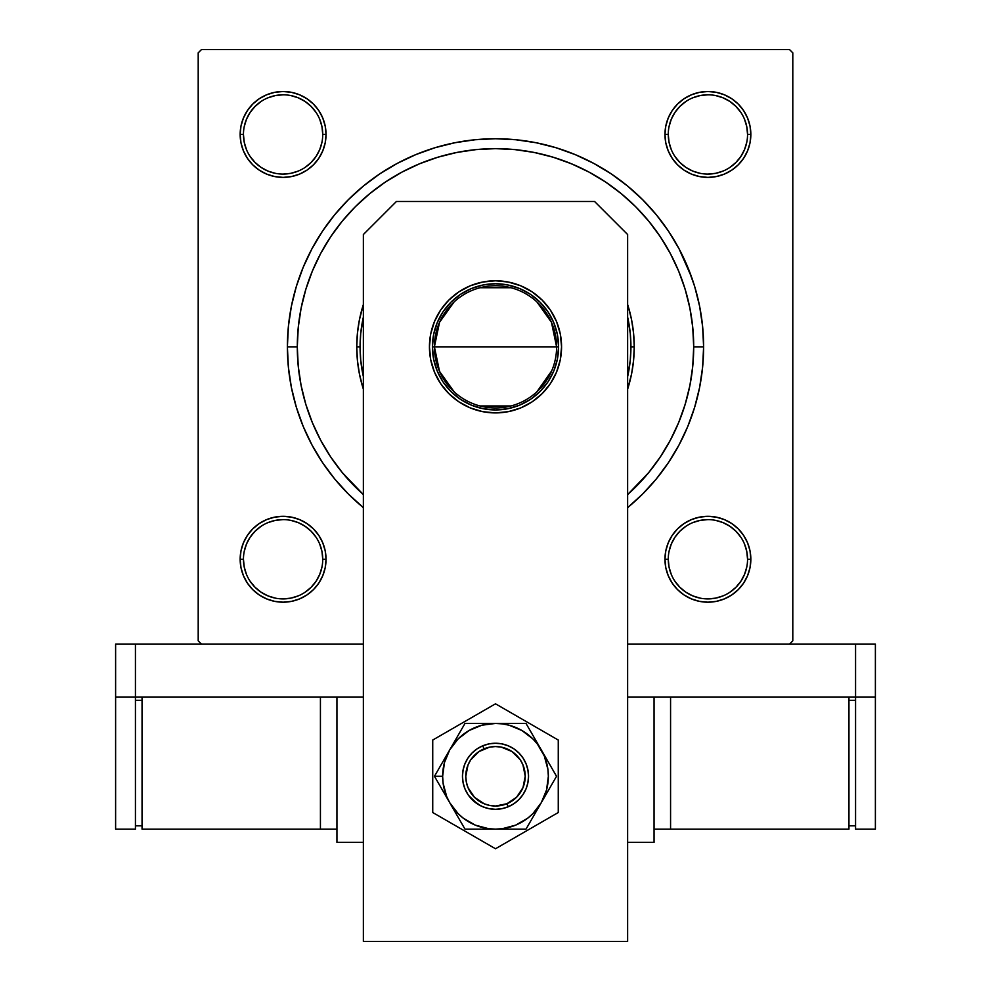 <?xml version="1.0" encoding="UTF-8"?>
<svg xmlns="http://www.w3.org/2000/svg" width="991" height="991" viewBox="0 0 991 991"><rect width="100%" height="100%" fill="white"/><g stroke="black" fill="none" stroke-linecap="round" stroke-linejoin="round"><path stroke-width="1.49" d="M322.732 559.271L322.732 559.258A39.64 39.64 0 0 0 283.092 519.618A39.64 39.64 0 0 0 243.452 559.258L240.156 559.258A42.947 42.947 0 0 1 283.092 516.311A42.947 42.947 0 0 1 326.039 559.258L322.732 559.258A39.64 39.64 0 0 1 283.092 598.898A39.64 39.64 0 0 1 243.452 559.258A39.64 39.64 0 0 1 283.092 519.618A39.64 39.64 0 0 1 322.732 559.258L321.976 551.516L319.721 544.084M243.452 134.429L243.452 134.442A39.64 39.64 0 0 0 283.092 174.082A39.64 39.64 0 0 0 322.732 134.442A39.64 39.64 0 0 0 283.092 94.802A39.64 39.64 0 0 0 243.452 134.442L240.156 134.442A42.947 42.947 0 0 1 283.092 91.506A42.947 42.947 0 0 1 326.039 134.442L322.732 134.442A39.64 39.64 0 0 1 283.092 174.082A39.64 39.64 0 0 1 243.452 134.442A39.64 39.64 0 0 1 283.092 94.802A39.64 39.64 0 0 1 322.732 134.442L321.976 126.712L319.721 119.279M668.268 134.429L668.268 134.442A39.64 39.64 0 0 0 707.908 174.082A39.64 39.64 0 0 0 747.548 134.442A39.64 39.64 0 0 0 707.908 94.802A39.64 39.64 0 0 0 668.268 134.442L664.961 134.442A42.947 42.947 0 0 1 707.908 91.506A42.947 42.947 0 0 1 750.844 134.442L747.548 134.442A39.64 39.64 0 0 1 707.908 174.082A39.64 39.64 0 0 1 668.268 134.442A39.64 39.64 0 0 1 707.908 94.802A39.64 39.64 0 0 1 747.548 134.442L746.78 126.712L744.526 119.279M747.548 559.271L747.548 559.258A39.64 39.64 0 0 0 707.908 519.618A39.64 39.64 0 0 0 668.268 559.258L664.961 559.258A42.947 42.947 0 0 1 707.908 516.311A42.947 42.947 0 0 1 750.844 559.258L747.548 559.258A39.64 39.64 0 0 1 707.908 598.898A39.64 39.64 0 0 1 668.268 559.258A39.64 39.64 0 0 1 707.908 519.618A39.64 39.64 0 0 1 747.548 559.258L746.78 551.516L744.526 544.084M397.403 163.317L415.861 154.584L397.403 163.317L379.875 173.809L363.474 185.974L348.349 199.699L334.624 214.824L322.459 231.225L311.967 248.753L303.234 267.211L296.346 286.436L303.234 267.211L296.346 286.436L291.391 306.244L288.393 326.448L287.39 346.85L297.3 346.85L287.39 346.85A208.11 208.11 0 0 1 495.5 138.74A208.11 208.11 0 0 1 703.61 346.85L693.7 346.85L703.61 346.85L702.607 326.448L699.609 306.244L694.654 286.436L687.766 267.211L679.033 248.753L691.755 277.616L687.766 267.211M789.493 49.55L201.507 49.55L789.493 49.55L792.8 52.857L792.8 640.843L792.8 52.857L789.493 49.55M198.2 640.843L198.2 52.857L201.507 49.55L198.2 52.857L198.2 640.843L201.507 644.15L198.2 640.843M789.493 644.15L627.637 644.15L855.567 644.15L855.567 697.007L627.637 697.007L654.06 697.007L654.06 842.35L627.637 842.35L654.06 842.35L654.06 697.007L627.637 697.007L855.567 697.007L855.567 644.15L627.637 644.15L789.493 644.15L792.8 640.843L789.493 644.15M363.363 644.15L135.433 644.15L363.363 644.15M686.193 292.841L683.456 283.946M680.061 274.581L676.457 265.997M672.171 257.016L667.748 248.803M662.62 240.293L657.417 232.551M624.912 196.726L617.727 190.817M576.291 165.869L567.707 162.276M558.354 158.882L549.448 156.132M539.773 153.655L530.693 151.796M335.107 230.407L330.04 237.729M315.485 263.928L312.091 271.732M657.442 461.125L662.62 453.395M667.748 444.897L672.171 436.684M676.457 427.703L680.061 419.119M683.468 409.729L686.193 400.86M627.526 507.726L642.651 494.001L656.376 478.876L668.541 462.475L679.033 444.947L687.766 426.489L694.654 407.264L699.609 387.456L702.607 367.252L703.61 346.85A208.11 208.11 0 0 1 627.637 507.627M415.861 154.584L435.086 147.696L415.861 154.584L435.086 147.696L454.894 142.741L475.098 139.743L495.5 138.74L515.902 139.743L536.106 142.741L555.914 147.696L575.139 154.584L555.914 147.696L575.139 154.584L593.597 163.317L611.125 173.809L627.526 185.974L642.651 199.699L656.376 214.824L668.541 231.225L679.033 248.753M311.967 444.947L303.234 426.489L311.967 444.947L322.459 462.475L334.624 478.876L348.349 494.001L363.474 507.726M247.391 110.583L243.427 118.016L247.391 110.583L243.427 118.016L240.974 126.068L240.156 134.442L240.974 142.828L243.427 150.88L247.391 158.3L252.73 164.816L259.233 170.155L266.666 174.119L274.718 176.559L283.092 177.389L291.478 176.559L299.53 174.119L306.95 170.155L313.466 164.816L318.805 158.3L322.769 150.88L325.209 142.828L326.039 134.442L325.209 126.068L322.769 118.016L318.805 110.583L313.466 104.08L306.95 98.741L299.53 94.777L291.478 92.324L283.092 91.506L274.718 92.324L266.666 94.777L259.233 98.741L252.73 104.08L247.391 110.583L243.427 118.016L240.974 126.068L240.156 134.442L240.974 142.828L243.427 150.88L247.391 158.3L252.73 164.816M252.73 528.884L247.391 535.4L252.73 528.884L247.391 535.4L243.427 542.82L240.974 550.872L240.156 559.258L240.974 567.632L243.427 575.684L247.391 583.117L252.73 589.62L259.233 594.959L266.666 598.923L274.718 601.376L283.092 602.194L291.478 601.376L299.53 598.923L306.95 594.959L313.466 589.62L318.805 583.117L322.769 575.684L325.209 567.632L326.039 559.258L325.209 550.872L322.769 542.82L318.805 535.4L313.466 528.884L306.95 523.545L299.53 519.581L291.478 517.141L283.092 516.311L274.718 517.141L266.666 519.581L259.233 523.545L252.73 528.884L247.391 535.4L243.427 542.82L240.974 550.872L240.156 559.258L240.974 567.632M668.231 150.88L672.195 158.3L668.231 150.88L672.195 158.3L677.534 164.816L684.05 170.155L691.47 174.119L699.522 176.559L707.908 177.389L716.282 176.559L724.334 174.119L731.767 170.155L738.27 164.816L743.609 158.3L747.573 150.88L750.026 142.828L750.844 134.442L750.026 126.068L747.573 118.016L743.609 110.583L738.27 104.08L731.767 98.741L724.334 94.777L716.282 92.324L707.908 91.506L699.522 92.324L691.47 94.777L684.05 98.741L677.534 104.08L672.195 110.583L668.231 118.016L665.791 126.068L664.961 134.442L665.791 142.828L668.231 150.88L672.195 158.3L677.534 164.816L684.05 170.155L691.47 174.119M665.791 567.632L668.231 575.684L665.791 567.632L668.231 575.684L672.195 583.117L677.534 589.62L684.05 594.959L691.47 598.923L699.522 601.376L707.908 602.194L716.282 601.376L724.334 598.923L731.767 594.959L738.27 589.62L743.609 583.117L747.573 575.684L750.026 567.632L750.844 559.258L750.026 550.872L747.573 542.82L743.609 535.4L738.27 528.884L731.767 523.545L724.334 519.581L716.282 517.141L707.908 516.311L699.522 517.141L691.47 519.581L684.05 523.545L677.534 528.884L672.195 535.4L668.231 542.82L665.791 550.872L664.961 559.258L665.791 567.632L668.231 575.684L672.195 583.117M738.27 164.816L743.609 158.3L738.27 164.816L743.609 158.3L747.573 150.88L750.026 142.828L750.844 134.442L750.026 126.068M747.573 118.016L743.609 110.583M731.767 98.741L724.334 94.777L731.767 98.741L724.334 94.777L716.282 92.324L707.908 91.506L699.522 92.324L691.47 94.777L684.05 98.741L677.534 104.08M716.282 176.559L724.334 174.119L716.282 176.559L724.334 174.119L731.767 170.155M325.209 126.068L322.769 118.016L325.209 126.068L322.769 118.016L318.805 110.583M313.466 104.08L306.95 98.741L313.466 104.08L306.95 98.741L299.53 94.777L291.478 92.324L283.092 91.506L274.718 92.324M266.666 94.777L259.233 98.741M299.53 174.119L306.95 170.155L299.53 174.119L306.95 170.155L313.466 164.816L318.805 158.3L322.769 150.88M322.769 542.82L318.805 535.4L322.769 542.82L318.805 535.4L313.466 528.884L306.95 523.545L299.53 519.581M274.718 517.141L266.666 519.581L274.718 517.141L266.666 519.581L259.233 523.545M243.427 575.684L247.391 583.117M259.233 594.959L266.666 598.923L259.233 594.959L266.666 598.923L274.718 601.376L283.092 602.194L291.478 601.376L299.53 598.923L306.95 594.959L313.466 589.62M743.609 583.117L747.573 575.684L743.609 583.117L747.573 575.684L750.026 567.632L750.844 559.258L750.026 550.872L747.573 542.82L743.609 535.4L738.27 528.884M691.47 519.581L684.05 523.545L691.47 519.581L684.05 523.545L677.534 528.884L672.195 535.4L668.231 542.82M677.534 589.62L684.05 594.959L677.534 589.62L684.05 594.959L691.47 598.923L699.522 601.376L707.908 602.194L716.282 601.376M724.334 598.923L731.767 594.959M684.05 594.959L691.47 598.923L699.522 601.376L707.908 602.194L699.522 601.376L691.47 598.923L684.05 594.959M668.268 559.246L668.268 559.258A39.64 39.64 0 0 0 707.908 598.898A39.64 39.64 0 0 0 747.548 559.258L750.844 559.258L750.026 567.632L747.573 575.684L750.026 567.632L750.844 559.258L750.026 550.872L747.573 542.82L743.609 535.4L747.573 542.82L750.026 550.872L750.844 559.258A42.947 42.947 0 0 1 707.908 602.194A42.947 42.947 0 0 1 664.961 559.258L668.268 559.258L669.024 566.988L671.279 574.421M684.05 523.545L677.534 528.884L672.195 535.4L677.534 528.884L684.05 523.545M672.195 158.3L677.534 164.816L684.05 170.155L677.534 164.816L672.195 158.3M747.548 134.442L750.844 134.442L750.026 142.828L747.573 150.88L743.609 158.3L747.573 150.88L750.026 142.828L750.844 134.442A42.947 42.947 0 0 1 707.908 177.389A42.947 42.947 0 0 1 664.961 134.442L668.268 134.442L669.024 142.184L671.279 149.616M724.334 94.777L716.282 92.324L707.908 91.506L699.522 92.324L691.47 94.777L684.05 98.741L691.47 94.777L699.522 92.324L707.908 91.506L716.282 92.324L724.334 94.777M322.732 134.442L326.039 134.442A42.947 42.947 0 0 1 283.092 177.389A42.947 42.947 0 0 1 240.156 134.442L240.974 126.068L243.427 118.016L240.974 126.068L240.156 134.442L240.974 142.828L243.427 150.88L247.391 158.3L243.427 150.88L240.974 142.828L240.156 134.442L243.452 134.442L244.22 142.184L246.474 149.616M306.95 170.155L313.466 164.816L318.805 158.3L313.466 164.816L306.95 170.155M306.95 98.741L299.53 94.777L291.478 92.324L283.092 91.506L291.478 92.324L299.53 94.777L306.95 98.741M266.666 598.923L274.718 601.376L283.092 602.194L291.478 601.376L299.53 598.923L306.95 594.959L299.53 598.923L291.478 601.376L283.092 602.194L274.718 601.376L266.666 598.923M318.805 535.4L313.466 528.884L306.95 523.545L313.466 528.884L318.805 535.4M243.452 559.246L243.452 559.258A39.64 39.64 0 0 0 283.092 598.898A39.64 39.64 0 0 0 322.732 559.258L326.039 559.258A42.947 42.947 0 0 1 283.092 602.194A42.947 42.947 0 0 1 240.156 559.258L240.974 550.872L243.427 542.82L247.391 535.4L243.427 542.82L240.974 550.872L240.156 559.258L243.452 559.258L244.22 566.988L246.474 574.421M363.363 507.627A208.11 208.11 0 0 1 287.39 346.85L288.393 367.252L291.391 387.456L296.346 407.264L303.234 426.489M321.976 566.988L319.721 574.421L316.055 581.271L311.124 587.279L305.104 592.222M275.362 598.13L267.929 595.876L261.079 592.209L255.071 587.279L250.128 581.271M244.22 551.516L246.474 544.084L250.141 537.233L255.071 531.226L261.079 526.295M290.834 520.374L298.266 522.629L305.117 526.295L311.124 531.226L316.055 537.233M746.78 566.988L744.526 574.421L740.859 581.271L735.929 587.279L729.921 592.222M700.166 598.13L692.734 595.876L685.883 592.209L679.876 587.279L674.945 581.271M669.024 551.516L671.279 544.084L674.945 537.233L679.876 531.226L685.883 526.295M715.638 520.374L723.071 522.629L729.921 526.295L735.929 531.226L740.872 537.246M746.78 142.184L744.526 149.616L740.859 156.467L735.929 162.474L729.921 167.405M700.166 173.326L692.734 171.071L685.883 167.405L679.876 162.474L674.945 156.467M669.024 126.712L671.279 119.279L674.945 112.429L679.876 106.421L685.896 101.478M715.638 95.57L723.071 97.824L729.921 101.491L735.929 106.421L740.872 112.429M321.976 142.184L319.721 149.616L316.055 156.467L311.124 162.474L305.117 167.405M275.362 173.326L267.929 171.071L261.079 167.405L255.071 162.474L250.128 156.454M244.22 126.712L246.474 119.279L250.141 112.429L255.071 106.421L261.079 101.478M290.834 95.57L298.266 97.824L305.117 101.491L311.124 106.421L316.055 112.429M707.896 598.898L715.638 598.13L723.071 595.876M707.921 519.618L700.166 520.374L692.734 522.629M283.079 598.898L290.834 598.13L298.266 595.876M283.104 519.618L275.362 520.374L267.929 522.629M283.079 174.082L290.834 173.326L298.266 171.071M283.104 94.802L275.362 95.57L267.929 97.824M707.896 174.082L715.638 173.326L723.071 171.071M707.921 94.802L700.166 95.57L692.734 97.824M454.138 391.841L439.546 371.414L434.392 346.85A61.108 61.108 0 0 0 495.5 407.958A61.108 61.108 0 0 0 556.608 346.85L558.59 346.85A63.09 63.09 0 0 1 495.5 409.94A63.09 63.09 0 0 1 432.41 346.85L556.608 346.85A61.108 61.108 0 0 1 495.5 407.958A61.108 61.108 0 0 1 434.392 346.85L439.546 322.286L454.138 301.859M551.714 370.82L536.862 391.841M510.935 405.976L480.065 405.976M558.59 346.85L557.376 359.163L553.796 370.993L547.961 381.907L540.12 391.47L530.557 399.311L519.643 405.146L507.813 408.726L495.5 409.94L483.187 408.726L471.357 405.146L460.443 399.311L450.88 391.47L443.039 381.907L437.204 370.993L433.624 359.163L432.41 346.85L433.624 334.537L437.204 322.707L443.039 311.793L450.88 302.23L460.443 294.389L471.357 288.554L483.187 284.974L495.5 283.76L507.813 284.974L519.643 288.554L530.557 294.389L540.12 302.23L547.961 311.793L553.796 322.707L557.376 334.537L558.59 346.85L434.392 346.85A61.108 61.108 0 0 1 495.5 285.742A61.108 61.108 0 0 1 556.608 346.85A61.108 61.108 0 0 0 495.5 285.742A61.108 61.108 0 0 0 434.392 346.85L432.41 346.85A63.09 63.09 0 0 1 495.5 283.76A63.09 63.09 0 0 1 558.59 346.85M480.065 287.724L510.935 287.724M536.862 301.859L551.454 322.286L556.608 346.85M628.269 306.578L631.577 319.783L633.571 333.249L634.24 346.85L630.933 346.85A135.433 135.433 0 0 1 627.637 376.58L630.288 360.129L630.933 346.85L630.288 333.571L627.637 317.12A135.433 135.433 0 0 1 630.933 346.85L634.24 346.85A138.74 138.74 0 0 1 627.637 389.153A138.74 138.74 0 0 0 634.24 346.85L633.571 360.451L631.577 373.917L627.637 389.153M362.731 387.122L359.423 373.917L357.429 360.451L356.76 346.85L360.067 346.85A135.433 135.433 0 0 1 363.363 317.12L360.712 333.571L360.067 346.85L360.712 360.129L363.363 376.58A135.433 135.433 0 0 1 360.067 346.85L356.76 346.85A138.74 138.74 0 0 0 363.363 389.153A138.74 138.74 0 0 1 356.76 346.85L357.429 333.249L359.423 319.783L363.363 304.547A138.74 138.74 0 0 0 356.76 346.85A138.74 138.74 0 0 1 363.363 304.547M693.7 346.85A198.2 198.2 0 0 1 627.637 494.583L648.709 472.583L660.303 456.962L670.3 440.277L678.612 422.699L685.165 404.39L689.897 385.511L692.746 366.274L693.7 346.85L692.746 327.426L689.897 308.189L685.165 289.31L678.612 271.001L670.3 253.423L660.303 236.738L648.709 221.117L635.652 206.698L621.233 193.641L605.612 182.047L588.927 172.05L571.349 163.738L553.04 157.185L534.161 152.453L514.924 149.604L495.5 148.65L476.076 149.604L456.839 152.453L437.96 157.185L419.651 163.738L402.073 172.05L385.388 182.047L369.767 193.641L355.348 206.698L342.291 221.117L330.697 236.738L320.7 253.423L312.388 271.001L305.835 289.31L301.103 308.189L298.254 327.426L297.3 346.85A198.2 198.2 0 0 1 495.5 148.65A198.2 198.2 0 0 1 693.7 346.85M363.363 494.583A198.2 198.2 0 0 1 297.3 346.85L298.254 366.274L301.103 385.511L305.835 404.39L312.388 422.699L320.7 440.277L330.697 456.962L342.291 472.583L363.363 494.583M627.637 304.547A138.74 138.74 0 0 1 634.24 346.85A138.74 138.74 0 0 0 627.637 304.547L628.244 306.516M363.363 389.153L362.756 387.184M305.835 404.39L312.388 422.699M685.165 289.31L678.612 271.001M437.96 157.185L419.651 163.738M244.579 540.256L246.623 536.577M249.026 533.108L250.822 530.928M254.786 526.964L256.942 525.193L254.786 526.964M256.966 525.18L258.081 524.35L256.966 525.18M261.624 522.059L264.077 520.746L261.624 522.059M264.126 520.733L265.377 520.139M269.292 518.59L273.343 517.438M277.492 516.683L280.267 516.41M280.317 516.398L281.692 516.336M285.904 516.398L288.715 516.683M294.216 517.773L296.891 518.59L294.216 517.773M296.904 518.59L298.229 519.061M302.094 520.733L305.773 522.79M309.242 525.18L311.422 526.977M315.386 530.941L318 534.236L315.386 530.941M320.291 537.779L321.604 540.244L320.291 537.779M321.617 540.281L322.211 541.532M323.76 545.446L324.912 549.497M325.667 553.647L325.94 556.422M325.952 556.471L326.014 557.846M325.952 562.058L325.667 564.87M323.76 573.046L323.289 574.384M321.617 578.249L319.56 581.928M317.17 585.396L315.386 587.564M315.373 587.576L314.444 588.604L315.373 587.576M311.409 591.54L309.254 593.312L311.409 591.54M309.229 593.336L308.114 594.166L309.229 593.336M304.571 596.446L302.106 597.759L304.571 596.446M302.069 597.784L300.818 598.366M296.904 599.914L292.853 601.079M288.703 601.834L284.504 602.169M280.292 602.107L277.48 601.822M269.304 599.927L267.966 599.444M264.101 597.771L260.422 595.727M256.954 593.324L254.786 591.553M254.774 591.528L253.746 590.599L254.774 591.54M250.81 587.564L249.038 585.408L250.81 587.564M249.014 585.384L248.184 584.269L249.014 585.384M244.591 578.261L243.984 576.973M242.436 573.058L241.271 569.007M240.516 564.858L240.243 562.083M240.243 562.033L240.181 560.658M240.243 556.447L240.528 553.635M241.618 548.134L242.423 545.459L241.618 548.134M242.436 545.446L242.906 544.133M671.44 581.928L669.383 578.249M667.711 574.384L667.24 573.046M665.531 566.245L665.048 562.058L665.531 566.245M664.986 557.846L665.048 556.471L664.986 557.846M665.06 556.422L665.333 553.647M666.088 549.497L667.24 545.446M668.789 541.532L669.383 540.281M669.396 540.244L670.709 537.779M673 534.236L673.843 533.096M679.578 526.977L681.758 525.18M685.227 522.79L688.906 520.733M692.771 519.061L694.084 518.59M694.109 518.59L696.784 517.773L694.109 518.59M700.91 516.881L705.097 516.398L700.91 516.881M709.308 516.336L710.683 516.398L709.308 516.336M710.733 516.41L713.508 516.683M717.657 517.438L721.708 518.59M725.623 520.139L726.874 520.733M726.923 520.746L729.376 522.059M732.919 524.35L734.034 525.18M734.058 525.193L736.214 526.964L734.058 525.193M741.974 533.108L740.178 530.928M744.377 536.577L746.421 540.256M748.094 544.133L748.564 545.434M748.577 545.459L749.382 548.134L748.577 545.459M750.274 552.26L750.757 556.447L750.274 552.26M750.819 560.658L750.757 562.033L750.819 560.658M750.757 562.083L750.484 564.858M749.729 569.007L748.564 573.058M747.016 576.973L745.096 580.726M742.816 584.269L741.986 585.384M741.962 585.408L740.19 587.564L741.962 585.408M736.226 591.54L737.254 590.599L736.226 591.528M736.214 591.54L734.046 593.324M730.578 595.727L726.898 597.771M723.034 599.444L721.696 599.927M714.895 601.624L710.708 602.107L714.895 601.624M705.121 602.107L702.297 601.834M698.147 601.079L694.096 599.914M690.182 598.366L688.931 597.784M688.894 597.759L686.429 596.446M682.886 594.166L681.771 593.336M681.746 593.312L679.591 591.54L681.746 593.312M676.556 588.604L675.627 587.576L676.556 588.604M675.614 587.564L673.83 585.396M319.56 111.772L321.617 115.452M323.289 119.316L323.76 120.654M325.469 127.455L325.952 131.642L325.469 127.455M326.014 135.854L325.952 137.229L326.014 135.854M325.94 137.278L325.667 140.053M324.912 144.203L323.76 148.254M322.211 152.168L321.617 153.419M321.604 153.456L320.291 155.921M318 159.464L317.157 160.604M311.422 166.723L309.242 168.52M305.773 170.91L302.094 172.967M298.229 174.639L296.916 175.11M296.891 175.11L294.216 175.927L296.891 175.11M290.09 176.819L285.904 177.302L290.09 176.819M281.692 177.364L280.317 177.302L281.692 177.364M280.267 177.29L277.492 177.017M273.343 176.262L269.292 175.11M265.377 173.561L264.126 172.967M264.077 172.954L261.624 171.641M258.081 169.35L256.966 168.52M256.942 168.507L254.786 166.736L256.942 168.507M249.026 160.592L250.822 162.772M246.623 157.123L244.579 153.444M242.906 149.567L242.436 148.266M242.423 148.241L241.618 145.566L242.423 148.241M240.726 141.44L240.243 137.254L240.726 141.44M240.181 133.042L240.243 131.667L240.181 133.042M240.243 131.617L240.516 128.842M241.271 124.693L242.436 120.642M243.984 116.727L245.904 112.974M248.184 109.431L249.014 108.316M249.038 108.292L250.81 106.136L249.038 108.292M254.774 102.16L253.746 103.101L254.774 102.172M254.786 102.16L256.954 100.376M260.422 97.973L264.101 95.929M267.966 94.256L269.304 93.773M276.105 92.076L280.292 91.593L276.105 92.076M285.879 91.593L288.703 91.866M292.853 92.621L296.904 93.786M300.818 95.334L302.069 95.916M302.106 95.941L304.571 97.254M308.114 99.534L309.229 100.364M309.254 100.388L311.409 102.16L309.254 100.388M314.444 105.096L315.373 106.124L314.444 105.096M315.386 106.136L317.17 108.304M746.421 153.444L744.377 157.123M741.974 160.592L740.178 162.772M736.214 166.736L734.058 168.507L736.214 166.736M734.034 168.52L732.919 169.35L734.034 168.52M729.376 171.641L726.923 172.954L729.376 171.641M726.874 172.967L725.623 173.561M721.708 175.11L717.657 176.262M713.508 177.017L710.733 177.29M710.683 177.302L709.308 177.364M705.097 177.302L702.285 177.017M696.784 175.927L694.109 175.11L696.784 175.927M694.096 175.11L692.771 174.639M688.906 172.967L685.227 170.91M681.758 168.52L679.578 166.723M675.614 162.759L673 159.464L675.614 162.759M670.709 155.921L669.396 153.456L670.709 155.921M669.383 153.419L668.789 152.168M667.24 148.254L666.088 144.203M665.333 140.053L665.06 137.278M665.048 137.229L664.986 135.854M665.048 131.642L665.333 128.83M667.24 120.654L667.711 119.316M669.383 115.452L671.44 111.772M673.83 108.304L675.614 106.136M675.627 106.124L676.556 105.096L675.627 106.124M679.591 102.16L681.746 100.388L679.591 102.16M681.771 100.364L682.886 99.534L681.771 100.364M686.429 97.254L688.894 95.941L686.429 97.254M688.931 95.916L690.182 95.334M694.096 93.786L698.147 92.621M702.297 91.866L706.496 91.531M710.708 91.593L713.52 91.878M721.696 93.773L723.034 94.256M726.898 95.929L730.578 97.973M734.046 100.376L736.214 102.147M736.226 102.172L737.254 103.101L736.226 102.16M740.19 106.136L741.962 108.292L740.19 106.136M741.986 108.316L742.816 109.431L741.986 108.316M746.409 115.439L747.016 116.727M748.564 120.642L749.729 124.693M750.484 128.842L750.757 131.617M750.757 131.667L750.819 133.042M750.757 137.254L750.472 140.065M749.382 145.566L748.577 148.241L749.382 145.566M748.564 148.254L748.094 149.567M875.387 697.007L875.387 644.15L855.567 644.15L875.387 644.15L875.387 697.007L855.567 697.007L875.387 697.007L875.387 829.133L855.567 829.133L855.567 697.007L855.567 829.133L875.387 829.133L875.387 697.007M363.363 697.007L135.433 697.007L135.433 644.15L115.613 644.15L115.613 697.007L115.613 644.15L135.433 644.15L135.433 697.007L115.613 697.007L115.613 829.133L115.613 697.007L135.433 697.007L135.433 829.133L115.613 829.133L135.433 829.133L135.433 697.007L363.363 697.007M429.437 346.85A66.063 66.063 0 0 1 495.5 280.787A66.063 66.063 0 0 1 561.563 346.85L560.299 359.733L556.533 372.133L550.439 383.554L542.213 393.563L532.204 401.789L520.783 407.883L508.383 411.649L495.5 412.913L482.617 411.649L470.217 407.883L458.796 401.789L448.787 393.563L440.561 383.554L434.467 372.133L430.701 359.733L429.437 346.85L430.701 333.967L434.467 321.567L440.561 310.146L448.787 300.137L458.796 291.911L470.217 285.817L482.617 282.051L495.5 280.787L508.383 282.051L520.783 285.817L532.204 291.911L542.213 300.137L550.439 310.146L556.533 321.567L560.299 333.967L561.563 346.85A66.063 66.063 0 0 1 495.5 412.913A66.063 66.063 0 0 1 429.437 346.85M627.637 941.45L627.637 234.533L594.6 201.507L396.4 201.507L363.363 234.533L363.363 941.45L627.637 941.45L627.637 234.533L594.6 201.507L396.4 201.507L363.363 234.533L363.363 941.45L627.637 941.45M560.299 359.733L556.533 372.133L550.439 383.554M520.783 407.883L508.383 411.649M434.467 321.567L440.561 310.146L448.787 300.137L458.796 291.911L470.217 285.817M482.617 282.051L495.5 280.787L508.383 282.051L520.783 285.817L532.204 291.911L542.213 300.137M336.94 842.35L336.94 697.007L336.94 842.35L363.363 842.35L336.94 842.35M508.185 806.785L506.958 803.713A29.73 29.73 0 0 1 468.062 787.746A29.73 29.73 0 0 1 484.042 748.849L482.766 745.802A33.037 33.037 0 0 0 465.014 789.009A33.037 33.037 0 0 0 508.234 806.761A33.037 33.037 0 0 1 465.014 789.009A33.037 33.037 0 0 1 482.766 745.802L482.072 746.099M477.105 748.849L476.436 749.307M467.975 758.028L467.566 758.66M464.94 763.751L464.668 764.445M463.094 769.883L462.946 770.688M462.463 776.337L462.475 777.142M463.107 782.779L463.28 783.571M465.002 788.972L465.324 789.716M468.037 794.633L464.977 788.923L463.107 782.729L462.463 776.287L463.107 769.834L464.977 763.64L468.037 757.929L472.137 752.925L477.142 748.812L482.865 745.765L489.059 743.882L495.5 743.25L501.942 743.882L508.135 745.765L513.858 748.812L518.863 752.925L522.963 757.929L526.023 763.64L527.893 769.834L528.537 776.287L527.893 782.729L526.023 788.923L522.963 794.633L518.863 799.638L513.858 803.751L508.135 806.798L501.942 808.681L495.5 809.313L489.059 808.681L482.865 806.798L477.142 803.751L468.52 795.352M472.137 799.638L480.647 805.794M482.964 806.847L483.658 807.12M489.17 808.706L489.901 808.842M495.599 809.313L496.367 809.3M501.991 808.668L502.784 808.507M482.815 745.789L482.766 745.802A33.037 33.037 0 0 1 525.986 763.553A33.037 33.037 0 0 1 508.234 806.761L508.928 806.463M513.895 803.726L514.564 803.267M523.025 794.534L523.434 793.915M526.035 788.886L526.605 787.411M527.906 782.679L528.054 781.874M528.537 776.238L528.525 775.42M527.893 769.784L527.732 769.041M525.998 763.59L525.676 762.847M522.938 757.892L522.034 756.604M513.858 748.812L518.243 752.318M513.809 748.787L513.127 748.354M508.036 745.715L507.342 745.443M501.83 743.857L501.099 743.733M495.401 743.25L494.633 743.262M489.009 743.894L488.216 744.068M506.958 803.713L516.584 797.247L523 787.585L525.23 776.201L522.938 764.829L520.176 759.688L511.938 751.512L501.211 747.103L495.413 746.557L489.616 747.14L478.913 751.612L470.737 759.837L468 764.99L465.77 776.374L466.365 782.172L468.062 787.746L474.54 797.371L484.203 803.788L489.789 805.46L495.587 806.017L506.958 803.713L508.234 806.761A33.037 33.037 0 0 0 525.986 763.553A33.037 33.037 0 0 0 482.766 745.802L484.042 748.849A29.73 29.73 0 0 1 522.938 764.829A29.73 29.73 0 0 1 506.958 803.713M432.733 740.042L432.733 812.521L495.5 848.754L558.267 812.521L558.267 740.042L495.5 703.808L432.733 740.042L432.733 812.521L495.5 848.754L558.267 812.521L558.267 740.042L495.5 703.808L432.733 740.042M445.665 795.674L449.728 802.71A52.857 52.857 0 0 1 442.643 776.287L434.467 776.287L464.99 829.133L526.01 829.133L556.533 776.287L526.01 723.43L464.99 723.43L434.467 776.287L445.665 795.674M449.728 749.853L444.451 762.599L442.643 776.287L443.101 783.187L446.668 796.504L449.728 802.71L458.127 813.661L463.33 818.219L475.271 825.119L488.6 828.687L495.5 829.133L502.4 828.687L515.729 825.119L527.67 818.219L532.873 813.661L541.272 802.71L546.549 789.963L548.357 776.287L547.899 769.388L544.332 756.059L537.432 744.105L532.873 738.914L521.923 730.516L509.176 725.226L502.4 723.888L495.5 723.43L481.824 725.226L469.077 730.516L458.127 738.914L449.728 749.853L434.467 776.287L442.643 776.287A52.857 52.857 0 0 1 495.5 723.43L464.99 723.43L449.728 749.853M513.858 803.751L508.135 806.798M501.942 808.681L495.5 809.313M477.142 748.812L482.865 745.765M489.059 743.882L495.5 743.25M495.5 723.43A52.857 52.857 0 0 1 541.272 749.853L526.01 723.43L495.5 723.43M541.272 749.853A52.857 52.857 0 0 1 541.272 802.71L556.533 776.287L541.272 749.853M541.272 802.71A52.857 52.857 0 0 1 495.5 829.133L526.01 829.133L541.272 802.71M495.5 829.133A52.857 52.857 0 0 1 449.728 802.71L464.99 829.133L495.5 829.133M528.488 774.652L528.525 775.47M528.438 778.715L528.178 781.131M525.007 791.128L523.409 793.952M521.539 796.603L519.42 799.056M517.079 801.298L515.196 802.797M515.184 802.809L514.527 803.292M511.79 805.026L509.622 806.141M505.868 807.653L502.734 808.52L505.868 807.653M497.123 809.275L496.318 809.313M493.072 809.226L490.656 808.966M484.376 807.392L483.608 807.108M475.172 802.326L472.719 800.208M470.49 797.866L468.495 795.302M466.761 792.565L465.646 790.409M464.135 786.643L463.268 783.522L464.135 786.643M462.512 777.91L462.475 777.093M462.562 773.86L462.822 771.444M464.395 765.163L464.68 764.395M465.993 761.435L467.591 758.611M469.461 755.96L471.58 753.507M473.921 751.277L476.473 749.283M479.21 747.536L481.378 746.421M485.132 744.922L488.266 744.055L485.132 744.922M493.877 743.287L494.682 743.262M497.928 743.337L500.344 743.609M506.624 745.182L507.392 745.467M510.353 746.78L513.177 748.378M515.828 750.237L518.281 752.355M520.51 754.708L522.022 756.579M524.239 759.998L525.354 762.153M526.865 765.919L527.546 768.248L526.865 765.919M848.953 829.133L848.953 697.007L848.953 829.133L670.573 829.133L670.573 697.007L670.573 829.133L654.06 829.133L848.953 829.133M848.953 700.303L855.567 700.303L848.953 700.303M855.567 825.837L848.953 825.837L855.567 825.837M142.047 697.007L142.047 829.133L142.047 697.007M320.427 697.007L320.427 829.133L142.047 829.133L320.427 829.133L320.427 697.007M336.94 829.133L320.427 829.133L336.94 829.133M142.047 825.837L135.433 825.837L142.047 825.837M135.433 700.303L142.047 700.303L135.433 700.303"/></g></svg>
